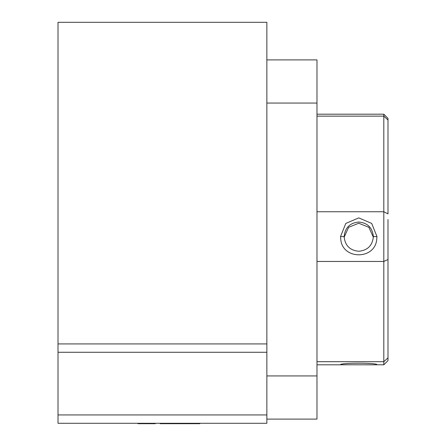 <?xml version="1.0" encoding="UTF-8"?>
<svg xmlns="http://www.w3.org/2000/svg" width="446" height="446" viewBox="0 0 446 446"><rect width="100%" height="100%" fill="white"/><g stroke="black" fill="none" stroke-linecap="round" stroke-linejoin="round"><path stroke-width="0.67" d="M199.853 423.282L199.853 423.7L199.808 423.282M199.808 423.7L189.483 423.7L189.483 423.282M189.483 423.7L189.416 423.282M189.416 423.7L172.847 423.7L172.847 423.282M172.847 423.7L161.118 423.7L161.118 423.282M160.192 423.282L160.192 423.7L161.118 423.7M155.331 423.282L155.331 423.7L137.937 423.7L137.937 423.282M155.258 423.7L155.258 423.282M140.094 423.7L140.094 423.282M155.141 423.7L155.141 423.282M140.278 423.7L140.278 423.282M266.859 343.922L266.859 22.3L58.013 22.3L58.013 352.273L266.859 352.273L266.859 343.922L58.013 343.922M266.859 352.273L266.859 423.282L58.013 423.282L58.013 352.273M266.859 414.931L58.013 414.931M266.859 419.106L316.978 419.106L316.978 59.892L266.859 59.892M316.978 103.059L266.859 103.059M316.978 375.939L266.859 375.939M344.128 236.62C344.998 227.75 349.87 222.888 358.751 222.036C367.627 222.883 372.499 227.744 373.369 236.62C372.499 245.512 367.627 250.396 358.751 251.265C349.87 250.401 344.998 245.517 344.128 236.62L340.543 236.542L340.772 239.496C342.556 259.884 374.919 259.912 376.725 239.496L376.959 236.542L371.708 223.435L358.779 217.888L345.801 223.424L340.543 236.542M373.358 237.227L368.87 227.298L358.751 223.245L348.627 227.298L344.145 237.222M316.978 211.75L383.811 211.75L383.811 364.806L376.948 364.756M376.92 364.739L376.959 364.772C378.331 362.698 339.205 362.687 340.543 364.772L376.725 364.806M316.978 361.695L383.811 361.695L387.987 357.893L387.987 360.63L383.811 364.806M316.978 261.456L383.811 261.456L387.987 259.494L387.987 357.893L387.987 219.504M387.987 120.03L387.987 118.368L383.811 114.193L383.811 211.75L387.987 213.896L387.987 120.03L383.811 116.133L316.978 116.133M376.959 236.542L373.369 236.62M316.978 364.806L340.772 364.806M316.978 114.193L383.811 114.193"/></g></svg>
